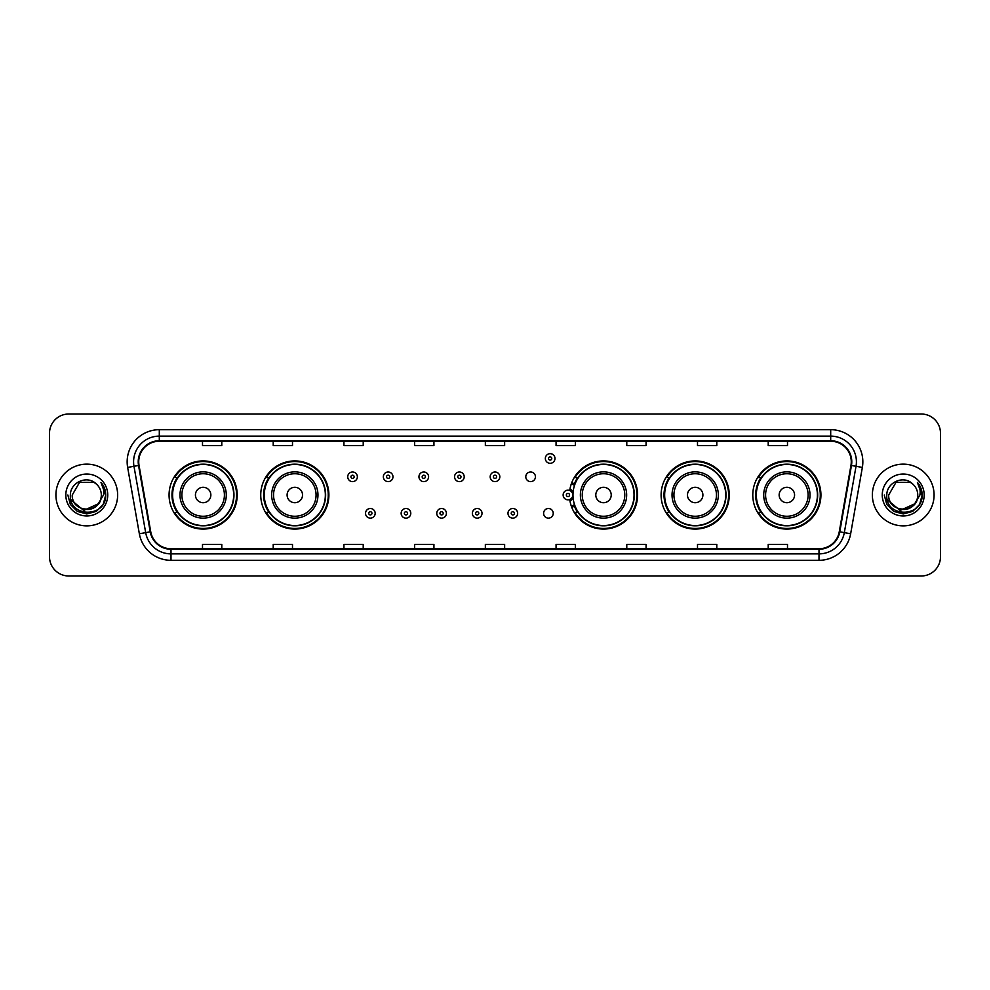 <?xml version="1.0" encoding="UTF-8"?>
<svg xmlns="http://www.w3.org/2000/svg" width="990" height="990" viewBox="0 0 990 990"><rect width="100%" height="100%" fill="white"/><g stroke="black" fill="none" stroke-linecap="round" stroke-linejoin="round"><path stroke-width="1.49" d="M752.784 495A34.068 34.068 0 0 0 786.852 529.068A34.068 34.068 0 0 0 820.933 495A34.068 34.068 0 0 0 786.852 460.932A34.068 34.068 0 0 0 752.784 495M661.11 495A34.068 34.068 0 0 0 695.19 529.068A34.068 34.068 0 0 0 729.259 495A34.068 34.068 0 0 0 695.19 460.932A34.068 34.068 0 0 0 661.11 495M569.745 499.48A34.068 34.068 0 0 0 605.756 528.994A34.068 34.068 0 0 0 637.585 495A34.068 34.068 0 0 0 605.756 461.006A34.068 34.068 0 0 0 569.745 490.52M260.741 495A34.068 34.068 0 0 0 294.81 529.068A34.068 34.068 0 0 0 328.89 495A34.068 34.068 0 0 0 294.81 460.932A34.068 34.068 0 0 0 260.741 495M169.067 495A34.068 34.068 0 0 0 203.148 529.068A34.068 34.068 0 0 0 237.216 495A34.068 34.068 0 0 0 203.148 460.932A34.068 34.068 0 0 0 169.067 495M543.597 513.327A4.826 4.826 0 0 0 548.423 518.141A4.826 4.826 0 0 0 553.237 513.327A4.826 4.826 0 0 0 548.423 508.501A4.826 4.826 0 0 0 543.597 513.327M525.789 476.809A4.826 4.826 0 0 0 530.615 481.623A4.826 4.826 0 0 0 535.442 476.809A4.826 4.826 0 0 0 530.615 471.983A4.826 4.826 0 0 0 525.789 476.809M177.247 512.362A31.173 31.173 0 0 1 177.247 477.638M268.909 512.362A31.173 31.173 0 0 1 268.909 477.638M577.615 512.362A31.173 31.173 0 0 1 574.398 506.138M669.29 512.362A31.173 31.173 0 0 1 669.29 477.638M760.951 512.362A31.173 31.173 0 0 1 760.951 477.638M574.398 483.863A31.173 31.173 0 0 1 577.615 477.638M49.5 433.286L49.5 556.714A19.28 19.28 0 0 0 68.78 575.994L921.22 575.994A19.28 19.28 0 0 0 940.5 556.714L940.5 433.286A19.28 19.28 0 0 0 921.22 414.006L68.78 414.006A19.28 19.28 0 0 0 49.5 433.286L49.5 556.714M55.923 495A30.863 30.863 0 0 0 86.786 525.863A30.863 30.863 0 0 0 117.637 495A30.863 30.863 0 0 0 86.786 464.137A30.863 30.863 0 0 0 55.923 495A30.863 30.863 0 0 0 86.786 525.863A30.863 30.863 0 0 0 117.637 495A30.863 30.863 0 0 0 86.786 464.137A30.863 30.863 0 0 0 55.923 495M872.363 495A30.863 30.863 0 0 0 903.214 525.863A30.863 30.863 0 0 0 934.077 495A30.863 30.863 0 0 0 903.214 464.137A30.863 30.863 0 0 0 872.363 495A30.863 30.863 0 0 0 903.214 525.863A30.863 30.863 0 0 0 934.077 495A30.863 30.863 0 0 0 903.214 464.137A30.863 30.863 0 0 0 872.363 495M138.724 461.823A20.567 20.567 0 0 1 159.303 441.255L830.697 441.255A20.567 20.567 0 0 1 850.955 465.399L839.26 531.741A20.567 20.567 0 0 1 819.002 548.745L170.998 548.745A20.567 20.567 0 0 1 150.74 531.741L139.046 465.399A20.567 20.567 0 0 1 138.724 461.823M138.216 461.823A21.087 21.087 0 0 0 138.538 465.486L150.233 531.828A21.087 21.087 0 0 0 170.998 549.252L819.002 549.252A21.087 21.087 0 0 0 839.768 531.828L851.462 465.486A21.087 21.087 0 0 0 830.697 440.748L159.303 440.748A21.087 21.087 0 0 0 138.216 461.823M127.648 467.416A32.138 32.138 0 0 1 159.303 429.685L830.697 429.685A32.138 32.138 0 0 1 862.352 467.416L850.658 533.759A32.138 32.138 0 0 1 819.002 560.315L170.998 560.315A32.138 32.138 0 0 1 139.343 533.759L127.648 467.416L133.972 466.29A25.715 25.715 0 0 1 159.303 436.12L830.697 436.12A25.715 25.715 0 0 1 856.028 466.29L844.322 532.632A25.715 25.715 0 0 1 819.002 553.88L170.998 553.88A25.715 25.715 0 0 1 145.679 532.632L133.972 466.29A25.715 25.715 0 0 1 133.588 461.823M921.22 414.006L68.78 414.006M68.78 575.994L921.22 575.994M940.5 556.714L940.5 433.286M839.768 531.828L844.322 532.632L856.028 466.29L862.352 467.416M485.36 441.255L485.36 445.611L504.64 445.611L504.64 441.255M414.637 441.255L414.637 445.611L433.929 445.611L433.929 441.255M343.926 441.255L343.926 445.611L363.219 445.611L363.219 441.255M273.215 441.255L273.215 445.611L292.496 445.611L292.496 441.255M202.504 441.255L202.504 445.611L221.785 445.611L221.785 441.255M556.071 441.255L556.071 445.611L575.363 445.611L575.363 441.255M626.781 441.255L626.781 445.611L646.074 445.611L646.074 441.255M697.505 441.255L697.505 445.611L716.785 445.611L716.785 441.255M768.215 441.255L768.215 445.611L787.495 445.611L787.495 441.255M504.64 548.745L504.64 544.389L485.36 544.389L485.36 548.745M433.929 548.745L433.929 544.389L414.637 544.389L414.637 548.745M363.219 548.745L363.219 544.389L343.926 544.389L343.926 548.745M292.496 548.745L292.496 544.389L273.215 544.389L273.215 548.745M221.785 548.745L221.785 544.389L202.504 544.389L202.504 548.745M575.363 548.745L575.363 544.389L556.071 544.389L556.071 548.745M646.074 548.745L646.074 544.389L626.781 544.389L626.781 548.745M716.785 548.745L716.785 544.389L697.505 544.389L697.505 548.745M787.495 548.745L787.495 544.389L768.215 544.389L768.215 548.745M97.923 504.331C90.201 514.763 71.503 508.093 72.258 495C71.367 513.748 102.205 513.748 101.314 495C102.205 513.748 71.367 513.748 72.258 495L79.522 482.415L94.05 482.415L96.302 484.023C87.392 474.668 70.216 482.378 70.377 495C68.743 517.436 105.113 518.018 105.707 496.089L105.732 495C105.683 490.236 104.099 486.053 100.98 482.439C103.356 486.338 104.185 490.52 103.48 495L97.923 504.331A14.528 14.528 0 0 0 101.314 495C102.205 513.748 71.367 513.748 72.258 495L79.522 482.415M101.314 495A14.528 14.528 0 0 0 96.302 484.023M98.852 503.564L83.692 510.432L70.835 499.715M65.823 495A20.963 20.963 0 0 0 86.786 515.963A20.963 20.963 0 0 0 107.749 495A20.963 20.963 0 0 0 86.786 474.037A20.963 20.963 0 0 0 65.823 495M100.98 482.439L105.732 495.557L104.841 489.258L105.732 495.557L104.841 489.258L105.732 495.557L101.116 482.6L105.732 495.545L101.116 482.6L105.732 495L103.195 504.479L96.265 511.409L86.786 513.946L77.307 511.409L70.377 504.479L67.84 495M101.116 482.6L105.732 495.557M210.858 495A7.71 7.71 0 0 0 203.148 487.29A7.71 7.71 0 0 0 195.426 495A7.71 7.71 0 0 0 203.148 502.71A7.71 7.71 0 0 0 210.858 495M226.289 495A23.141 23.141 0 0 0 203.148 471.859A23.141 23.141 0 0 0 179.994 495A23.141 23.141 0 0 0 203.148 518.141A23.141 23.141 0 0 0 226.289 495A23.141 23.141 0 0 1 203.148 518.141A23.141 23.141 0 0 1 179.994 495M233.677 495A30.541 30.541 0 0 0 203.148 464.459A30.541 30.541 0 0 0 172.606 495A30.541 30.541 0 0 0 203.148 525.542A30.541 30.541 0 0 0 233.677 495M236.573 495A33.425 33.425 0 0 1 174.574 512.362L177.668 512.362A30.826 30.826 0 0 0 233.962 495.074A30.826 30.826 0 0 0 177.668 477.638L174.574 477.638A33.425 33.425 0 0 1 236.573 495M302.532 495A7.71 7.71 0 0 0 294.81 487.29A7.71 7.71 0 0 0 287.1 495A7.71 7.71 0 0 0 294.81 502.71A7.71 7.71 0 0 0 302.532 495M317.963 495A23.141 23.141 0 0 0 294.81 471.859A23.141 23.141 0 0 0 271.668 495A23.141 23.141 0 0 0 294.81 518.141A23.141 23.141 0 0 0 317.963 495A23.141 23.141 0 0 1 294.81 518.141A23.141 23.141 0 0 1 271.668 495M325.351 495A30.541 30.541 0 0 0 294.81 464.459A30.541 30.541 0 0 0 264.281 495A30.541 30.541 0 0 0 294.81 525.542A30.541 30.541 0 0 0 325.351 495M328.247 495A33.425 33.425 0 0 1 266.248 512.362L269.342 512.362A30.826 30.826 0 0 0 325.636 495.074A30.826 30.826 0 0 0 269.342 477.638L266.248 477.638A33.425 33.425 0 0 1 328.247 495M611.226 495A7.71 7.71 0 0 0 603.516 487.29A7.71 7.71 0 0 0 595.794 495A7.71 7.71 0 0 0 603.516 502.71A7.71 7.71 0 0 0 611.226 495M626.658 495A23.141 23.141 0 0 0 603.516 471.859A23.141 23.141 0 0 0 580.375 495A23.141 23.141 0 0 0 603.516 518.141A23.141 23.141 0 0 0 626.658 495A23.141 23.141 0 0 1 603.516 518.141A23.141 23.141 0 0 1 580.375 495M634.046 495A30.541 30.541 0 0 0 603.516 464.459A30.541 30.541 0 0 0 572.975 495A30.541 30.541 0 0 0 603.516 525.542A30.541 30.541 0 0 0 634.046 495M636.941 495A33.425 33.425 0 0 1 574.942 512.362L578.049 512.362A30.826 30.826 0 0 0 634.343 495.074A30.826 30.826 0 0 0 578.049 477.638L574.942 477.638A33.425 33.425 0 0 1 636.941 495M702.9 495A7.71 7.71 0 0 0 695.19 487.29A7.71 7.71 0 0 0 687.468 495A7.71 7.71 0 0 0 695.19 502.71A7.71 7.71 0 0 0 702.9 495M718.332 495A23.141 23.141 0 0 0 695.19 471.859A23.141 23.141 0 0 0 672.037 495A23.141 23.141 0 0 0 695.19 518.141A23.141 23.141 0 0 0 718.332 495A23.141 23.141 0 0 1 695.19 518.141A23.141 23.141 0 0 1 672.037 495M725.72 495A30.541 30.541 0 0 0 695.19 464.459A30.541 30.541 0 0 0 664.649 495A30.541 30.541 0 0 0 695.19 525.542A30.541 30.541 0 0 0 725.72 495M728.615 495A33.425 33.425 0 0 1 666.616 512.362L669.71 512.362A30.826 30.826 0 0 0 726.004 495.074A30.826 30.826 0 0 0 669.71 477.638L666.616 477.638A33.425 33.425 0 0 1 728.615 495M794.574 495A7.71 7.71 0 0 0 786.852 487.29A7.71 7.71 0 0 0 779.142 495A7.71 7.71 0 0 0 786.852 502.71A7.71 7.71 0 0 0 794.574 495M810.006 495A23.141 23.141 0 0 0 786.852 471.859A23.141 23.141 0 0 0 763.711 495A23.141 23.141 0 0 0 786.852 518.141A23.141 23.141 0 0 0 810.006 495A23.141 23.141 0 0 1 786.852 518.141A23.141 23.141 0 0 1 763.711 495M817.394 495A30.541 30.541 0 0 0 786.852 464.459A30.541 30.541 0 0 0 756.323 495A30.541 30.541 0 0 0 786.852 525.542A30.541 30.541 0 0 0 817.394 495M820.289 495A33.425 33.425 0 0 1 758.291 512.362L761.384 512.362A30.826 30.826 0 0 0 817.678 495.074A30.826 30.826 0 0 0 761.384 477.638L758.291 477.638A33.425 33.425 0 0 1 820.289 495M917.742 495C918.633 513.748 887.795 513.748 888.686 495L895.95 482.415L910.478 482.415L912.731 484.023C903.821 474.668 886.644 482.378 886.805 495C885.171 517.436 921.541 518.018 922.135 496.089L922.16 495C922.111 490.236 920.527 486.053 917.408 482.439C919.784 486.338 920.613 490.52 919.908 495L914.352 504.331A14.528 14.528 0 0 0 917.742 495C918.633 513.748 887.795 513.748 888.686 495C887.795 513.748 918.633 513.748 917.742 495A14.528 14.528 0 0 0 912.731 484.023M914.352 504.331C906.642 514.763 887.931 508.093 888.686 495M915.28 503.564L900.12 510.432L887.263 499.715M882.251 495A20.963 20.963 0 0 0 903.214 515.963A20.963 20.963 0 0 0 924.177 495A20.963 20.963 0 0 0 903.214 474.037A20.963 20.963 0 0 0 882.251 495M917.408 482.439L922.16 495.557L921.269 489.258L922.16 495.557L921.269 489.258L922.16 495.557L917.544 482.6L922.16 495.545L917.544 482.6L922.16 495L919.623 504.479L912.693 511.409L903.214 513.946L893.735 511.409L886.805 504.479L884.268 495M917.544 482.6L922.16 495.557M357.365 476.809A4.826 4.826 0 0 1 352.539 481.623A4.826 4.826 0 0 1 347.725 476.809A4.826 4.826 0 0 1 352.539 471.983A4.826 4.826 0 0 1 357.365 476.809A4.826 4.826 0 0 0 352.539 471.983A4.826 4.826 0 0 0 347.725 476.809M392.981 476.809A4.826 4.826 0 0 1 388.154 481.623A4.826 4.826 0 0 1 383.34 476.809A4.826 4.826 0 0 1 388.154 471.983A4.826 4.826 0 0 1 392.981 476.809A4.826 4.826 0 0 0 388.154 471.983A4.826 4.826 0 0 0 383.34 476.809M428.596 476.809A4.826 4.826 0 0 1 423.769 481.623A4.826 4.826 0 0 1 418.956 476.809A4.826 4.826 0 0 1 423.769 471.983A4.826 4.826 0 0 1 428.596 476.809A4.826 4.826 0 0 0 423.769 471.983A4.826 4.826 0 0 0 418.956 476.809M464.211 476.809A4.826 4.826 0 0 1 459.385 481.623A4.826 4.826 0 0 1 454.558 476.809A4.826 4.826 0 0 1 459.385 471.983A4.826 4.826 0 0 1 464.211 476.809A4.826 4.826 0 0 0 459.385 471.983A4.826 4.826 0 0 0 454.558 476.809M499.826 476.809A4.826 4.826 0 0 1 495 481.623A4.826 4.826 0 0 1 490.174 476.809A4.826 4.826 0 0 1 495 471.983A4.826 4.826 0 0 1 499.826 476.809A4.826 4.826 0 0 0 495 471.983A4.826 4.826 0 0 0 490.174 476.809M554.982 458.481A4.826 4.826 0 0 1 550.155 463.308A4.826 4.826 0 0 1 545.341 458.481A4.826 4.826 0 0 1 550.155 453.668A4.826 4.826 0 0 1 554.982 458.481A4.826 4.826 0 0 0 550.155 453.668A4.826 4.826 0 0 0 545.341 458.481M365.533 513.327A4.826 4.826 0 0 1 370.347 508.501A4.826 4.826 0 0 1 375.173 513.327A4.826 4.826 0 0 1 370.347 518.141A4.826 4.826 0 0 1 365.533 513.327A4.826 4.826 0 0 0 370.347 518.141A4.826 4.826 0 0 0 375.173 513.327M401.148 513.327A4.826 4.826 0 0 1 405.962 508.501A4.826 4.826 0 0 1 410.788 513.327A4.826 4.826 0 0 1 405.962 518.141A4.826 4.826 0 0 1 401.148 513.327A4.826 4.826 0 0 0 405.962 518.141A4.826 4.826 0 0 0 410.788 513.327M436.763 513.327A4.826 4.826 0 0 1 441.577 508.501A4.826 4.826 0 0 1 446.403 513.327A4.826 4.826 0 0 1 441.577 518.141A4.826 4.826 0 0 1 436.763 513.327A4.826 4.826 0 0 0 441.577 518.141A4.826 4.826 0 0 0 446.403 513.327M472.366 513.327A4.826 4.826 0 0 1 477.192 508.501A4.826 4.826 0 0 1 482.019 513.327A4.826 4.826 0 0 1 477.192 518.141A4.826 4.826 0 0 1 472.366 513.327A4.826 4.826 0 0 0 477.192 518.141A4.826 4.826 0 0 0 482.019 513.327M507.981 513.327A4.826 4.826 0 0 1 512.808 508.501A4.826 4.826 0 0 1 517.634 513.327A4.826 4.826 0 0 1 512.808 518.141A4.826 4.826 0 0 1 507.981 513.327A4.826 4.826 0 0 0 512.808 518.141A4.826 4.826 0 0 0 517.634 513.327M571.737 482.712A12.858 12.858 0 0 1 574.955 484.209M563.137 495A4.826 4.826 0 0 1 567.963 490.174A4.826 4.826 0 0 1 572.789 495A4.826 4.826 0 0 1 567.963 499.826A4.826 4.826 0 0 1 563.137 495A4.826 4.826 0 0 0 567.963 499.826A4.826 4.826 0 0 0 572.789 495M574.955 505.791A12.858 12.858 0 0 1 571.737 507.288A12.858 12.858 0 0 0 574.955 505.791M830.697 429.685L830.697 440.748M133.972 466.29L138.538 465.486M170.998 560.315L170.998 549.252M819.002 549.252L819.002 560.315M139.343 533.759L150.233 531.828M851.462 465.486L856.028 466.29M159.303 429.685L159.303 440.748M844.322 532.632L850.658 533.759M224.408 495A21.26 21.26 0 0 0 203.148 473.74A21.26 21.26 0 0 0 181.888 495A21.26 21.26 0 0 0 203.148 516.26A21.26 21.26 0 0 0 224.408 495M316.07 495A21.26 21.26 0 0 0 294.81 473.74A21.26 21.26 0 0 0 273.549 495A21.26 21.26 0 0 0 294.81 516.26A21.26 21.26 0 0 0 316.07 495M624.777 495A21.26 21.26 0 0 0 603.516 473.74A21.26 21.26 0 0 0 582.256 495A21.26 21.26 0 0 0 603.516 516.26A21.26 21.26 0 0 0 624.777 495M716.451 495A21.26 21.26 0 0 0 695.19 473.74A21.26 21.26 0 0 0 673.93 495A21.26 21.26 0 0 0 695.19 516.26A21.26 21.26 0 0 0 716.451 495M808.112 495A21.26 21.26 0 0 0 786.852 473.74A21.26 21.26 0 0 0 765.592 495A21.26 21.26 0 0 0 786.852 516.26A21.26 21.26 0 0 0 808.112 495M350.93 476.809A1.609 1.609 0 0 0 352.539 478.418A1.609 1.609 0 0 0 354.148 476.809A1.609 1.609 0 0 0 352.539 475.2A1.609 1.609 0 0 0 350.93 476.809M386.546 476.809A1.609 1.609 0 0 0 388.154 478.418A1.609 1.609 0 0 0 389.763 476.809A1.609 1.609 0 0 0 388.154 475.2A1.609 1.609 0 0 0 386.546 476.809M422.161 476.809A1.609 1.609 0 0 0 423.769 478.418A1.609 1.609 0 0 0 425.378 476.809A1.609 1.609 0 0 0 423.769 475.2A1.609 1.609 0 0 0 422.161 476.809M457.776 476.809A1.609 1.609 0 0 0 459.385 478.418A1.609 1.609 0 0 0 460.993 476.809A1.609 1.609 0 0 0 459.385 475.2A1.609 1.609 0 0 0 457.776 476.809M493.391 476.809A1.609 1.609 0 0 0 495 478.418A1.609 1.609 0 0 0 496.609 476.809A1.609 1.609 0 0 0 495 475.2A1.609 1.609 0 0 0 493.391 476.809M548.547 458.481A1.609 1.609 0 0 0 550.155 460.09A1.609 1.609 0 0 0 551.764 458.481A1.609 1.609 0 0 0 550.155 456.873A1.609 1.609 0 0 0 548.547 458.481M371.955 513.327A1.609 1.609 0 0 0 370.347 511.719A1.609 1.609 0 0 0 368.738 513.327A1.609 1.609 0 0 0 370.347 514.924A1.609 1.609 0 0 0 371.955 513.327M407.571 513.327A1.609 1.609 0 0 0 405.962 511.719A1.609 1.609 0 0 0 404.353 513.327A1.609 1.609 0 0 0 405.962 514.924A1.609 1.609 0 0 0 407.571 513.327M443.186 513.327A1.609 1.609 0 0 0 441.577 511.719A1.609 1.609 0 0 0 439.968 513.327A1.609 1.609 0 0 0 441.577 514.924A1.609 1.609 0 0 0 443.186 513.327M478.801 513.327A1.609 1.609 0 0 0 477.192 511.719A1.609 1.609 0 0 0 475.584 513.327A1.609 1.609 0 0 0 477.192 514.924A1.609 1.609 0 0 0 478.801 513.327M514.416 513.327A1.609 1.609 0 0 0 512.808 511.719A1.609 1.609 0 0 0 511.199 513.327A1.609 1.609 0 0 0 512.808 514.924A1.609 1.609 0 0 0 514.416 513.327M573.148 498.23A6.113 6.113 0 0 1 569.931 500.779M574.509 485.459A11.571 11.571 0 0 0 571.292 483.924M569.572 495A1.609 1.609 0 0 0 567.963 493.391A1.609 1.609 0 0 0 566.354 495A1.609 1.609 0 0 0 567.963 496.609A1.609 1.609 0 0 0 569.572 495M571.292 506.076A11.571 11.571 0 0 0 574.509 504.541M569.931 489.221A6.113 6.113 0 0 1 573.148 491.77"/></g></svg>

